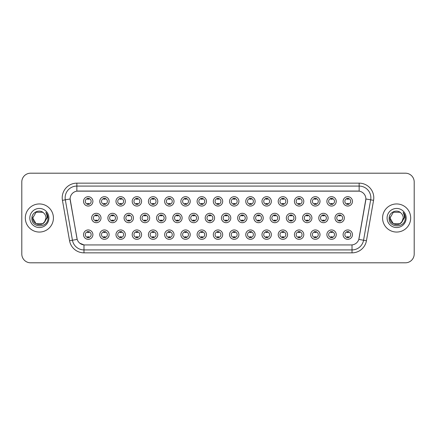 <?xml version="1.0" encoding="UTF-8"?>
<svg xmlns="http://www.w3.org/2000/svg" width="436" height="436" viewBox="0 0 436 436"><rect width="100%" height="100%" fill="white"/><g stroke="black" fill="none" stroke-linecap="round" stroke-linejoin="round"><path stroke-width="0.65" d="M109.125 234.633A4.687 4.687 0 0 1 104.438 239.32A4.687 4.687 0 0 1 99.751 234.633A4.687 4.687 0 0 1 104.438 229.946A4.687 4.687 0 0 1 109.125 234.633M101.512 234.633A2.927 2.927 0 0 0 104.438 237.56A2.927 2.927 0 0 0 107.365 234.633A2.927 2.927 0 0 0 104.438 231.707A2.927 2.927 0 0 0 101.512 234.633M125.345 234.633A4.687 4.687 0 0 1 120.663 239.32A4.687 4.687 0 0 1 115.976 234.633A4.687 4.687 0 0 1 120.663 229.946A4.687 4.687 0 0 1 125.345 234.633M117.731 234.633A2.927 2.927 0 0 0 120.663 237.56A2.927 2.927 0 0 0 123.59 234.633A2.927 2.927 0 0 0 120.663 231.707A2.927 2.927 0 0 0 117.731 234.633M141.569 234.633A4.687 4.687 0 0 1 136.882 239.32A4.687 4.687 0 0 1 132.201 234.633A4.687 4.687 0 0 1 136.882 229.946A4.687 4.687 0 0 1 141.569 234.633M133.956 234.633A2.927 2.927 0 0 0 136.882 237.56A2.927 2.927 0 0 0 139.814 234.633A2.927 2.927 0 0 0 136.882 231.707A2.927 2.927 0 0 0 133.956 234.633M157.794 234.633A4.687 4.687 0 0 1 153.107 239.32A4.687 4.687 0 0 1 148.42 234.633A4.687 4.687 0 0 1 153.107 229.946A4.687 4.687 0 0 1 157.794 234.633M150.18 234.633A2.927 2.927 0 0 0 153.107 237.56A2.927 2.927 0 0 0 156.034 234.633A2.927 2.927 0 0 0 153.107 231.707A2.927 2.927 0 0 0 150.18 234.633M174.019 234.633A4.687 4.687 0 0 1 169.332 239.32A4.687 4.687 0 0 1 164.645 234.633A4.687 4.687 0 0 1 169.332 229.946A4.687 4.687 0 0 1 174.019 234.633M166.405 234.633A2.927 2.927 0 0 0 169.332 237.56A2.927 2.927 0 0 0 172.258 234.633A2.927 2.927 0 0 0 169.332 231.707A2.927 2.927 0 0 0 166.405 234.633M190.238 234.633A4.687 4.687 0 0 1 185.556 239.32A4.687 4.687 0 0 1 180.869 234.633A4.687 4.687 0 0 1 185.556 229.946A4.687 4.687 0 0 1 190.238 234.633M182.624 234.633A2.927 2.927 0 0 0 185.556 237.56A2.927 2.927 0 0 0 188.483 234.633A2.927 2.927 0 0 0 185.556 231.707A2.927 2.927 0 0 0 182.624 234.633M206.462 234.633A4.687 4.687 0 0 1 201.775 239.32A4.687 4.687 0 0 1 197.094 234.633A4.687 4.687 0 0 1 201.775 229.946A4.687 4.687 0 0 1 206.462 234.633M198.849 234.633A2.927 2.927 0 0 0 201.775 237.56A2.927 2.927 0 0 0 204.707 234.633A2.927 2.927 0 0 0 201.775 231.707A2.927 2.927 0 0 0 198.849 234.633M222.687 234.633A4.687 4.687 0 0 1 218 239.32A4.687 4.687 0 0 1 213.313 234.633A4.687 4.687 0 0 1 218 229.946A4.687 4.687 0 0 1 222.687 234.633M215.073 234.633A2.927 2.927 0 0 0 218 237.56A2.927 2.927 0 0 0 220.927 234.633A2.927 2.927 0 0 0 218 231.707A2.927 2.927 0 0 0 215.073 234.633M238.906 234.633A4.687 4.687 0 0 1 234.225 239.32A4.687 4.687 0 0 1 229.538 234.633A4.687 4.687 0 0 1 234.225 229.946A4.687 4.687 0 0 1 238.906 234.633M231.293 234.633A2.927 2.927 0 0 0 234.225 237.56A2.927 2.927 0 0 0 237.151 234.633A2.927 2.927 0 0 0 234.225 231.707A2.927 2.927 0 0 0 231.293 234.633M255.131 234.633A4.687 4.687 0 0 1 250.444 239.32A4.687 4.687 0 0 1 245.762 234.633A4.687 4.687 0 0 1 250.444 229.946A4.687 4.687 0 0 1 255.131 234.633M247.517 234.633A2.927 2.927 0 0 0 250.444 237.56A2.927 2.927 0 0 0 253.376 234.633A2.927 2.927 0 0 0 250.444 231.707A2.927 2.927 0 0 0 247.517 234.633M271.356 234.633A4.687 4.687 0 0 1 266.669 239.32A4.687 4.687 0 0 1 261.982 234.633A4.687 4.687 0 0 1 266.669 229.946A4.687 4.687 0 0 1 271.356 234.633M263.742 234.633A2.927 2.927 0 0 0 266.669 237.56A2.927 2.927 0 0 0 269.595 234.633A2.927 2.927 0 0 0 266.669 231.707A2.927 2.927 0 0 0 263.742 234.633M287.58 234.633A4.687 4.687 0 0 1 282.893 239.32A4.687 4.687 0 0 1 278.206 234.633A4.687 4.687 0 0 1 282.893 229.946A4.687 4.687 0 0 1 287.58 234.633M279.967 234.633A2.927 2.927 0 0 0 282.893 237.56A2.927 2.927 0 0 0 285.82 234.633A2.927 2.927 0 0 0 282.893 231.707A2.927 2.927 0 0 0 279.967 234.633M303.799 234.633A4.687 4.687 0 0 1 299.118 239.32A4.687 4.687 0 0 1 294.431 234.633A4.687 4.687 0 0 1 299.118 229.946A4.687 4.687 0 0 1 303.799 234.633M296.186 234.633A2.927 2.927 0 0 0 299.118 237.56A2.927 2.927 0 0 0 302.044 234.633A2.927 2.927 0 0 0 299.118 231.707A2.927 2.927 0 0 0 296.186 234.633M320.024 234.633A4.687 4.687 0 0 1 315.337 239.32A4.687 4.687 0 0 1 310.655 234.633A4.687 4.687 0 0 1 315.337 229.946A4.687 4.687 0 0 1 320.024 234.633M312.41 234.633A2.927 2.927 0 0 0 315.337 237.56A2.927 2.927 0 0 0 318.269 234.633A2.927 2.927 0 0 0 315.337 231.707A2.927 2.927 0 0 0 312.41 234.633M336.249 234.633A4.687 4.687 0 0 1 331.562 239.32A4.687 4.687 0 0 1 326.875 234.633A4.687 4.687 0 0 1 331.562 229.946A4.687 4.687 0 0 1 336.249 234.633M328.635 234.633A2.927 2.927 0 0 0 331.562 237.56A2.927 2.927 0 0 0 334.488 234.633A2.927 2.927 0 0 0 331.562 231.707A2.927 2.927 0 0 0 328.635 234.633M352.468 234.633A4.687 4.687 0 0 1 347.786 239.32A4.687 4.687 0 0 1 343.099 234.633A4.687 4.687 0 0 1 347.786 229.946A4.687 4.687 0 0 1 352.468 234.633M344.854 234.633A2.927 2.927 0 0 0 347.786 237.56A2.927 2.927 0 0 0 350.713 234.633A2.927 2.927 0 0 0 347.786 231.707A2.927 2.927 0 0 0 344.854 234.633M92.901 234.633A4.687 4.687 0 0 1 88.214 239.32A4.687 4.687 0 0 1 83.532 234.633A4.687 4.687 0 0 1 88.214 229.946A4.687 4.687 0 0 1 92.901 234.633M85.287 234.633A2.927 2.927 0 0 0 88.214 237.56A2.927 2.927 0 0 0 91.146 234.633A2.927 2.927 0 0 0 88.214 231.707A2.927 2.927 0 0 0 85.287 234.633M117.235 218A4.687 4.687 0 0 1 112.548 222.687A4.687 4.687 0 0 1 107.866 218A4.687 4.687 0 0 1 112.548 213.313A4.687 4.687 0 0 1 117.235 218M109.621 218A2.927 2.927 0 0 0 112.548 220.927A2.927 2.927 0 0 0 115.48 218A2.927 2.927 0 0 0 112.548 215.073A2.927 2.927 0 0 0 109.621 218M133.46 218A4.687 4.687 0 0 1 128.773 222.687A4.687 4.687 0 0 1 124.086 218A4.687 4.687 0 0 1 128.773 213.313A4.687 4.687 0 0 1 133.46 218M125.846 218A2.927 2.927 0 0 0 128.773 220.927A2.927 2.927 0 0 0 131.699 218A2.927 2.927 0 0 0 128.773 215.073A2.927 2.927 0 0 0 125.846 218M149.679 218A4.687 4.687 0 0 1 144.997 222.687A4.687 4.687 0 0 1 140.31 218A4.687 4.687 0 0 1 144.997 213.313A4.687 4.687 0 0 1 149.679 218M142.065 218A2.927 2.927 0 0 0 144.997 220.927A2.927 2.927 0 0 0 147.924 218A2.927 2.927 0 0 0 144.997 215.073A2.927 2.927 0 0 0 142.065 218M165.903 218A4.687 4.687 0 0 1 161.216 222.687A4.687 4.687 0 0 1 156.535 218A4.687 4.687 0 0 1 161.216 213.313A4.687 4.687 0 0 1 165.903 218M158.29 218A2.927 2.927 0 0 0 161.216 220.927A2.927 2.927 0 0 0 164.149 218A2.927 2.927 0 0 0 161.216 215.073A2.927 2.927 0 0 0 158.29 218M182.128 218A4.687 4.687 0 0 1 177.441 222.687A4.687 4.687 0 0 1 172.76 218A4.687 4.687 0 0 1 177.441 213.313A4.687 4.687 0 0 1 182.128 218M174.514 218A2.927 2.927 0 0 0 177.441 220.927A2.927 2.927 0 0 0 180.373 218A2.927 2.927 0 0 0 177.441 215.073A2.927 2.927 0 0 0 174.514 218M198.353 218A4.687 4.687 0 0 1 193.666 222.687A4.687 4.687 0 0 1 188.979 218A4.687 4.687 0 0 1 193.666 213.313A4.687 4.687 0 0 1 198.353 218M190.739 218A2.927 2.927 0 0 0 193.666 220.927A2.927 2.927 0 0 0 196.592 218A2.927 2.927 0 0 0 193.666 215.073A2.927 2.927 0 0 0 190.739 218M214.572 218A4.687 4.687 0 0 1 209.89 222.687A4.687 4.687 0 0 1 205.203 218A4.687 4.687 0 0 1 209.89 213.313A4.687 4.687 0 0 1 214.572 218M206.958 218A2.927 2.927 0 0 0 209.89 220.927A2.927 2.927 0 0 0 212.817 218A2.927 2.927 0 0 0 209.89 215.073A2.927 2.927 0 0 0 206.958 218M230.797 218A4.687 4.687 0 0 1 226.11 222.687A4.687 4.687 0 0 1 221.428 218A4.687 4.687 0 0 1 226.11 213.313A4.687 4.687 0 0 1 230.797 218M223.183 218A2.927 2.927 0 0 0 226.11 220.927A2.927 2.927 0 0 0 229.042 218A2.927 2.927 0 0 0 226.11 215.073A2.927 2.927 0 0 0 223.183 218M247.021 218A4.687 4.687 0 0 1 242.334 222.687A4.687 4.687 0 0 1 237.647 218A4.687 4.687 0 0 1 242.334 213.313A4.687 4.687 0 0 1 247.021 218M239.408 218A2.927 2.927 0 0 0 242.334 220.927A2.927 2.927 0 0 0 245.261 218A2.927 2.927 0 0 0 242.334 215.073A2.927 2.927 0 0 0 239.408 218M263.24 218A4.687 4.687 0 0 1 258.559 222.687A4.687 4.687 0 0 1 253.872 218A4.687 4.687 0 0 1 258.559 213.313A4.687 4.687 0 0 1 263.24 218M255.627 218A2.927 2.927 0 0 0 258.559 220.927A2.927 2.927 0 0 0 261.486 218A2.927 2.927 0 0 0 258.559 215.073A2.927 2.927 0 0 0 255.627 218M279.465 218A4.687 4.687 0 0 1 274.784 222.687A4.687 4.687 0 0 1 270.097 218A4.687 4.687 0 0 1 274.784 213.313A4.687 4.687 0 0 1 279.465 218M271.851 218A2.927 2.927 0 0 0 274.784 220.927A2.927 2.927 0 0 0 277.71 218A2.927 2.927 0 0 0 274.784 215.073A2.927 2.927 0 0 0 271.851 218M295.69 218A4.687 4.687 0 0 1 291.003 222.687A4.687 4.687 0 0 1 286.321 218A4.687 4.687 0 0 1 291.003 213.313A4.687 4.687 0 0 1 295.69 218M288.076 218A2.927 2.927 0 0 0 291.003 220.927A2.927 2.927 0 0 0 293.935 218A2.927 2.927 0 0 0 291.003 215.073A2.927 2.927 0 0 0 288.076 218M311.914 218A4.687 4.687 0 0 1 307.227 222.687A4.687 4.687 0 0 1 302.54 218A4.687 4.687 0 0 1 307.227 213.313A4.687 4.687 0 0 1 311.914 218M304.301 218A2.927 2.927 0 0 0 307.227 220.927A2.927 2.927 0 0 0 310.154 218A2.927 2.927 0 0 0 307.227 215.073A2.927 2.927 0 0 0 304.301 218M328.134 218A4.687 4.687 0 0 1 323.452 222.687A4.687 4.687 0 0 1 318.765 218A4.687 4.687 0 0 1 323.452 213.313A4.687 4.687 0 0 1 328.134 218M320.52 218A2.927 2.927 0 0 0 323.452 220.927A2.927 2.927 0 0 0 326.379 218A2.927 2.927 0 0 0 323.452 215.073A2.927 2.927 0 0 0 320.52 218M344.358 218A4.687 4.687 0 0 1 339.671 222.687A4.687 4.687 0 0 1 334.99 218A4.687 4.687 0 0 1 339.671 213.313A4.687 4.687 0 0 1 344.358 218M336.745 218A2.927 2.927 0 0 0 339.671 220.927A2.927 2.927 0 0 0 342.603 218A2.927 2.927 0 0 0 339.671 215.073A2.927 2.927 0 0 0 336.745 218M101.01 218A4.687 4.687 0 0 1 96.329 222.687A4.687 4.687 0 0 1 91.642 218A4.687 4.687 0 0 1 96.329 213.313A4.687 4.687 0 0 1 101.01 218M93.397 218A2.927 2.927 0 0 0 96.329 220.927A2.927 2.927 0 0 0 99.255 218A2.927 2.927 0 0 0 96.329 215.073A2.927 2.927 0 0 0 93.397 218M109.125 201.367A4.687 4.687 0 0 1 104.438 206.054A4.687 4.687 0 0 1 99.751 201.367A4.687 4.687 0 0 1 104.438 196.68A4.687 4.687 0 0 1 109.125 201.367M101.512 201.367A2.927 2.927 0 0 0 104.438 204.293A2.927 2.927 0 0 0 107.365 201.367A2.927 2.927 0 0 0 104.438 198.44A2.927 2.927 0 0 0 101.512 201.367M125.345 201.367A4.687 4.687 0 0 1 120.663 206.054A4.687 4.687 0 0 1 115.976 201.367A4.687 4.687 0 0 1 120.663 196.68A4.687 4.687 0 0 1 125.345 201.367M117.731 201.367A2.927 2.927 0 0 0 120.663 204.293A2.927 2.927 0 0 0 123.59 201.367A2.927 2.927 0 0 0 120.663 198.44A2.927 2.927 0 0 0 117.731 201.367M141.569 201.367A4.687 4.687 0 0 1 136.882 206.054A4.687 4.687 0 0 1 132.201 201.367A4.687 4.687 0 0 1 136.882 196.68A4.687 4.687 0 0 1 141.569 201.367M133.956 201.367A2.927 2.927 0 0 0 136.882 204.293A2.927 2.927 0 0 0 139.814 201.367A2.927 2.927 0 0 0 136.882 198.44A2.927 2.927 0 0 0 133.956 201.367M157.794 201.367A4.687 4.687 0 0 1 153.107 206.054A4.687 4.687 0 0 1 148.42 201.367A4.687 4.687 0 0 1 153.107 196.68A4.687 4.687 0 0 1 157.794 201.367M150.18 201.367A2.927 2.927 0 0 0 153.107 204.293A2.927 2.927 0 0 0 156.034 201.367A2.927 2.927 0 0 0 153.107 198.44A2.927 2.927 0 0 0 150.18 201.367M174.019 201.367A4.687 4.687 0 0 1 169.332 206.054A4.687 4.687 0 0 1 164.645 201.367A4.687 4.687 0 0 1 169.332 196.68A4.687 4.687 0 0 1 174.019 201.367M166.405 201.367A2.927 2.927 0 0 0 169.332 204.293A2.927 2.927 0 0 0 172.258 201.367A2.927 2.927 0 0 0 169.332 198.44A2.927 2.927 0 0 0 166.405 201.367M190.238 201.367A4.687 4.687 0 0 1 185.556 206.054A4.687 4.687 0 0 1 180.869 201.367A4.687 4.687 0 0 1 185.556 196.68A4.687 4.687 0 0 1 190.238 201.367M182.624 201.367A2.927 2.927 0 0 0 185.556 204.293A2.927 2.927 0 0 0 188.483 201.367A2.927 2.927 0 0 0 185.556 198.44A2.927 2.927 0 0 0 182.624 201.367M206.462 201.367A4.687 4.687 0 0 1 201.775 206.054A4.687 4.687 0 0 1 197.094 201.367A4.687 4.687 0 0 1 201.775 196.68A4.687 4.687 0 0 1 206.462 201.367M198.849 201.367A2.927 2.927 0 0 0 201.775 204.293A2.927 2.927 0 0 0 204.707 201.367A2.927 2.927 0 0 0 201.775 198.44A2.927 2.927 0 0 0 198.849 201.367M222.687 201.367A4.687 4.687 0 0 1 218 206.054A4.687 4.687 0 0 1 213.313 201.367A4.687 4.687 0 0 1 218 196.68A4.687 4.687 0 0 1 222.687 201.367M215.073 201.367A2.927 2.927 0 0 0 218 204.293A2.927 2.927 0 0 0 220.927 201.367A2.927 2.927 0 0 0 218 198.44A2.927 2.927 0 0 0 215.073 201.367M238.906 201.367A4.687 4.687 0 0 1 234.225 206.054A4.687 4.687 0 0 1 229.538 201.367A4.687 4.687 0 0 1 234.225 196.68A4.687 4.687 0 0 1 238.906 201.367M231.293 201.367A2.927 2.927 0 0 0 234.225 204.293A2.927 2.927 0 0 0 237.151 201.367A2.927 2.927 0 0 0 234.225 198.44A2.927 2.927 0 0 0 231.293 201.367M255.131 201.367A4.687 4.687 0 0 1 250.444 206.054A4.687 4.687 0 0 1 245.762 201.367A4.687 4.687 0 0 1 250.444 196.68A4.687 4.687 0 0 1 255.131 201.367M247.517 201.367A2.927 2.927 0 0 0 250.444 204.293A2.927 2.927 0 0 0 253.376 201.367A2.927 2.927 0 0 0 250.444 198.44A2.927 2.927 0 0 0 247.517 201.367M271.356 201.367A4.687 4.687 0 0 1 266.669 206.054A4.687 4.687 0 0 1 261.982 201.367A4.687 4.687 0 0 1 266.669 196.68A4.687 4.687 0 0 1 271.356 201.367M263.742 201.367A2.927 2.927 0 0 0 266.669 204.293A2.927 2.927 0 0 0 269.595 201.367A2.927 2.927 0 0 0 266.669 198.44A2.927 2.927 0 0 0 263.742 201.367M287.58 201.367A4.687 4.687 0 0 1 282.893 206.054A4.687 4.687 0 0 1 278.206 201.367A4.687 4.687 0 0 1 282.893 196.68A4.687 4.687 0 0 1 287.58 201.367M279.967 201.367A2.927 2.927 0 0 0 282.893 204.293A2.927 2.927 0 0 0 285.82 201.367A2.927 2.927 0 0 0 282.893 198.44A2.927 2.927 0 0 0 279.967 201.367M303.799 201.367A4.687 4.687 0 0 1 299.118 206.054A4.687 4.687 0 0 1 294.431 201.367A4.687 4.687 0 0 1 299.118 196.68A4.687 4.687 0 0 1 303.799 201.367M296.186 201.367A2.927 2.927 0 0 0 299.118 204.293A2.927 2.927 0 0 0 302.044 201.367A2.927 2.927 0 0 0 299.118 198.44A2.927 2.927 0 0 0 296.186 201.367M320.024 201.367A4.687 4.687 0 0 1 315.337 206.054A4.687 4.687 0 0 1 310.655 201.367A4.687 4.687 0 0 1 315.337 196.68A4.687 4.687 0 0 1 320.024 201.367M312.41 201.367A2.927 2.927 0 0 0 315.337 204.293A2.927 2.927 0 0 0 318.269 201.367A2.927 2.927 0 0 0 315.337 198.44A2.927 2.927 0 0 0 312.41 201.367M336.249 201.367A4.687 4.687 0 0 1 331.562 206.054A4.687 4.687 0 0 1 326.875 201.367A4.687 4.687 0 0 1 331.562 196.68A4.687 4.687 0 0 1 336.249 201.367M328.635 201.367A2.927 2.927 0 0 0 331.562 204.293A2.927 2.927 0 0 0 334.488 201.367A2.927 2.927 0 0 0 331.562 198.44A2.927 2.927 0 0 0 328.635 201.367M352.468 201.367A4.687 4.687 0 0 1 347.786 206.054A4.687 4.687 0 0 1 343.099 201.367A4.687 4.687 0 0 1 347.786 196.68A4.687 4.687 0 0 1 352.468 201.367M344.854 201.367A2.927 2.927 0 0 0 347.786 204.293A2.927 2.927 0 0 0 350.713 201.367A2.927 2.927 0 0 0 347.786 198.44A2.927 2.927 0 0 0 344.854 201.367M92.901 201.367A4.687 4.687 0 0 1 88.214 206.054A4.687 4.687 0 0 1 83.532 201.367A4.687 4.687 0 0 1 88.214 196.68A4.687 4.687 0 0 1 92.901 201.367M85.287 201.367A2.927 2.927 0 0 0 88.214 204.293A2.927 2.927 0 0 0 91.146 201.367A2.927 2.927 0 0 0 88.214 198.44A2.927 2.927 0 0 0 85.287 201.367M69.558 240.748L62.435 200.337A14.644 14.644 0 0 1 76.85 183.153L359.15 183.153A14.644 14.644 0 0 1 373.565 200.337L366.442 240.748A14.644 14.644 0 0 1 352.021 252.847L83.979 252.847A14.644 14.644 0 0 1 69.558 240.748L77.194 239.402L70.24 200.337A7.908 7.908 0 0 1 78.022 191.061L357.978 191.061A7.908 7.908 0 0 1 365.76 200.337L359.051 238.405A7.908 7.908 0 0 1 351.263 244.939L84.737 244.939A7.908 7.908 0 0 1 76.949 238.405L70.12 198.98L65.318 199.83A11.712 11.712 0 0 1 76.85 186.079L359.15 186.079A11.712 11.712 0 0 1 370.682 199.83L363.559 240.241A11.712 11.712 0 0 1 352.021 249.921L83.979 249.921A11.712 11.712 0 0 1 72.441 240.241L65.318 199.83A11.712 11.712 0 0 1 65.138 197.797M25.315 218A14.056 14.056 0 0 0 39.371 232.056A14.056 14.056 0 0 0 53.426 218A14.056 14.056 0 0 0 39.371 203.944A14.056 14.056 0 0 0 25.315 218A14.056 14.056 0 0 0 39.371 232.056A14.056 14.056 0 0 0 53.426 218A14.056 14.056 0 0 0 39.371 203.944A14.056 14.056 0 0 0 25.315 218M382.574 218A14.056 14.056 0 0 0 396.629 232.056A14.056 14.056 0 0 0 410.685 218A14.056 14.056 0 0 0 396.629 203.944A14.056 14.056 0 0 0 382.574 218A14.056 14.056 0 0 0 396.629 232.056A14.056 14.056 0 0 0 410.685 218A14.056 14.056 0 0 0 396.629 203.944A14.056 14.056 0 0 0 382.574 218M76.85 183.153L76.85 191.148L359.15 191.148L359.15 183.153M70.12 198.963L70.207 197.797M351.263 244.939L84.737 244.939M83.979 252.847L83.979 244.907L79.761 243.179M373.565 200.337L365.88 198.98L358.806 239.402L366.442 240.748M414.2 181.981A8.785 8.785 0 0 0 405.415 173.196L30.585 173.196A8.785 8.785 0 0 0 21.8 181.981L21.8 254.019A8.785 8.785 0 0 0 30.585 262.804L405.415 262.804A8.785 8.785 0 0 0 414.2 254.019L414.2 181.981L414.2 254.019M21.8 181.981L21.8 254.019M405.415 173.196L30.585 173.196M30.585 262.804L405.415 262.804M88.949 198.227L88.949 199.241A2.245 2.245 0 0 0 87.483 199.241L87.483 198.227M87.483 204.506L87.483 203.492A2.245 2.245 0 0 0 88.949 203.492L88.949 204.506M95.593 221.139L95.593 220.126A2.245 2.245 0 0 0 97.059 220.126L97.059 221.139M97.059 214.861L97.059 215.875A2.245 2.245 0 0 0 95.593 215.875L95.593 214.861M87.483 237.773L87.483 236.759A2.245 2.245 0 0 0 88.949 236.759L88.949 237.773M88.949 231.494L88.949 232.508A2.245 2.245 0 0 0 87.483 232.508L87.483 231.494M105.169 198.227L105.169 199.241A2.245 2.245 0 0 0 103.708 199.241L103.708 198.227M103.708 204.506L103.708 203.492A2.245 2.245 0 0 0 105.169 203.492L105.169 204.506M121.393 198.227L121.393 199.241A2.245 2.245 0 0 0 119.927 199.241L119.927 198.227M119.927 204.506L119.927 203.492A2.245 2.245 0 0 0 121.393 203.492L121.393 204.506M137.618 198.227L137.618 199.241A2.245 2.245 0 0 0 136.152 199.241L136.152 198.227M136.152 204.506L136.152 203.492A2.245 2.245 0 0 0 137.618 203.492L137.618 204.506M153.837 198.227L153.837 199.241A2.245 2.245 0 0 0 152.377 199.241L152.377 198.227M152.377 204.506L152.377 203.492A2.245 2.245 0 0 0 153.837 203.492L153.837 204.506M111.818 221.139L111.818 220.126A2.245 2.245 0 0 0 113.284 220.126L113.284 221.139M113.284 214.861L113.284 215.875A2.245 2.245 0 0 0 111.818 215.875L111.818 214.861M128.042 221.139L128.042 220.126A2.245 2.245 0 0 0 129.503 220.126L129.503 221.139M129.503 214.861L129.503 215.875A2.245 2.245 0 0 0 128.042 215.875L128.042 214.861M144.262 221.139L144.262 220.126A2.245 2.245 0 0 0 145.728 220.126L145.728 221.139M145.728 214.861L145.728 215.875A2.245 2.245 0 0 0 144.262 215.875L144.262 214.861M42.679 223.733A6.622 6.622 0 0 0 45.993 218C45.954 216 45.191 214.338 43.709 212.997C39.638 208.74 31.823 212.25 31.899 218C31.152 228.219 47.72 228.486 47.987 218.496L48.004 218C47.976 215.831 47.257 213.923 45.834 212.278C46.914 214.054 47.295 215.962 46.979 218L44.488 222.197L45.993 218M45.251 221.041L42.679 223.733L36.063 223.733L32.749 218L36.063 223.733L42.679 223.733L44.309 222.409L42.679 223.733L36.063 223.733L32.749 218L36.063 223.733L42.679 223.733L44.412 222.295L42.679 223.733L36.063 223.733L32.749 218L36.063 223.733L42.679 223.733L45.251 221.041L42.679 223.733L36.063 223.733L32.749 218L36.063 223.733L42.679 223.733L45.251 221.041L42.679 223.733L36.063 223.733L32.749 218L36.063 212.267L42.679 212.267L43.709 212.997L42.679 212.267L36.063 212.267L32.749 218L36.063 212.267M32.825 217.019L32.749 218C32.411 223.87 40.712 226.96 44.309 222.409L44.488 222.197M29.822 218A9.548 9.548 0 0 0 39.371 227.548A9.548 9.548 0 0 0 48.919 218A9.548 9.548 0 0 0 39.371 208.452A9.548 9.548 0 0 0 29.822 218M32.749 218L36.063 212.267L42.679 212.267L43.709 212.997M45.9 212.354L47.998 218.251M399.937 223.733A6.622 6.622 0 0 0 403.251 218C403.213 216 402.45 214.338 400.967 212.997C396.896 208.74 389.086 212.25 389.157 218C388.411 228.219 404.979 228.486 405.251 218.496L405.262 218C405.24 215.831 404.515 213.923 403.093 212.278C404.177 214.054 404.553 215.962 404.237 218L401.752 222.197L403.251 218M400.063 223.663L401.567 222.409L399.937 223.733L393.321 223.733L390.007 218L393.321 223.733L399.937 223.733L401.67 222.295L399.937 223.733L393.321 223.733L390.007 218L393.321 223.733L399.937 223.733L402.51 221.041L399.937 223.733L393.321 223.733L390.007 218L393.321 212.267L399.937 212.267L400.967 212.997L399.937 212.267L393.321 212.267L390.007 218L390.084 217.019M401.67 222.295L399.937 223.733L393.321 223.733L390.007 218L393.321 223.733L399.937 223.733L402.51 221.041L399.937 223.733L393.321 223.733L390.007 218C389.67 223.87 397.975 226.96 401.567 222.409L401.752 222.197M387.081 218A9.548 9.548 0 0 0 396.629 227.548A9.548 9.548 0 0 0 406.178 218A9.548 9.548 0 0 0 396.629 208.452A9.548 9.548 0 0 0 387.081 218M403.158 212.354L405.257 218.251M170.062 198.227L170.062 199.241A2.245 2.245 0 0 0 168.601 199.241L168.601 198.227M168.601 204.506L168.601 203.492A2.245 2.245 0 0 0 170.062 203.492L170.062 204.506M186.286 198.227L186.286 199.241A2.245 2.245 0 0 0 184.82 199.241L184.82 198.227M184.82 204.506L184.82 203.492A2.245 2.245 0 0 0 186.286 203.492L186.286 204.506M202.511 198.227L202.511 199.241A2.245 2.245 0 0 0 201.045 199.241L201.045 198.227M201.045 204.506L201.045 203.492A2.245 2.245 0 0 0 202.511 203.492L202.511 204.506M160.486 221.139L160.486 220.126A2.245 2.245 0 0 0 161.952 220.126L161.952 221.139M161.952 214.861L161.952 215.875A2.245 2.245 0 0 0 160.486 215.875L160.486 214.861M176.711 221.139L176.711 220.126A2.245 2.245 0 0 0 178.177 220.126L178.177 221.139M178.177 214.861L178.177 215.875A2.245 2.245 0 0 0 176.711 215.875L176.711 214.861M192.935 221.139L192.935 220.126A2.245 2.245 0 0 0 194.396 220.126L194.396 221.139M194.396 214.861L194.396 215.875A2.245 2.245 0 0 0 192.935 215.875L192.935 214.861M218.73 198.227L218.73 199.241A2.245 2.245 0 0 0 217.27 199.241L217.27 198.227M217.27 204.506L217.27 203.492A2.245 2.245 0 0 0 218.73 203.492L218.73 204.506M234.955 198.227L234.955 199.241A2.245 2.245 0 0 0 233.489 199.241L233.489 198.227M233.489 204.506L233.489 203.492A2.245 2.245 0 0 0 234.955 203.492L234.955 204.506M251.18 198.227L251.18 199.241A2.245 2.245 0 0 0 249.714 199.241L249.714 198.227M249.714 204.506L249.714 203.492A2.245 2.245 0 0 0 251.18 203.492L251.18 204.506M267.399 198.227L267.399 199.241A2.245 2.245 0 0 0 265.938 199.241L265.938 198.227M265.938 204.506L265.938 203.492A2.245 2.245 0 0 0 267.399 203.492L267.399 204.506M283.623 198.227L283.623 199.241A2.245 2.245 0 0 0 282.163 199.241L282.163 198.227M282.163 204.506L282.163 203.492A2.245 2.245 0 0 0 283.623 203.492L283.623 204.506M209.155 221.139L209.155 220.126A2.245 2.245 0 0 0 210.621 220.126L210.621 221.139M210.621 214.861L210.621 215.875A2.245 2.245 0 0 0 209.155 215.875L209.155 214.861M225.379 221.139L225.379 220.126A2.245 2.245 0 0 0 226.845 220.126L226.845 221.139M226.845 214.861L226.845 215.875A2.245 2.245 0 0 0 225.379 215.875L225.379 214.861M241.604 221.139L241.604 220.126A2.245 2.245 0 0 0 243.065 220.126L243.065 221.139M243.065 214.861L243.065 215.875A2.245 2.245 0 0 0 241.604 215.875L241.604 214.861M257.823 221.139L257.823 220.126A2.245 2.245 0 0 0 259.289 220.126L259.289 221.139M259.289 214.861L259.289 215.875A2.245 2.245 0 0 0 257.823 215.875L257.823 214.861M274.048 221.139L274.048 220.126A2.245 2.245 0 0 0 275.514 220.126L275.514 221.139M275.514 214.861L275.514 215.875A2.245 2.245 0 0 0 274.048 215.875L274.048 214.861M299.848 198.227L299.848 199.241A2.245 2.245 0 0 0 298.382 199.241L298.382 198.227M298.382 204.506L298.382 203.492A2.245 2.245 0 0 0 299.848 203.492L299.848 204.506M316.073 198.227L316.073 199.241A2.245 2.245 0 0 0 314.607 199.241L314.607 198.227M314.607 204.506L314.607 203.492A2.245 2.245 0 0 0 316.073 203.492L316.073 204.506M332.292 198.227L332.292 199.241A2.245 2.245 0 0 0 330.831 199.241L330.831 198.227M330.831 204.506L330.831 203.492A2.245 2.245 0 0 0 332.292 203.492L332.292 204.506M348.517 198.227L348.517 199.241A2.245 2.245 0 0 0 347.051 199.241L347.051 198.227M347.051 204.506L347.051 203.492A2.245 2.245 0 0 0 348.517 203.492L348.517 204.506M290.272 221.139L290.272 220.126A2.245 2.245 0 0 0 291.738 220.126L291.738 221.139M291.738 214.861L291.738 215.875A2.245 2.245 0 0 0 290.272 215.875L290.272 214.861M306.497 221.139L306.497 220.126A2.245 2.245 0 0 0 307.958 220.126L307.958 221.139M307.958 214.861L307.958 215.875A2.245 2.245 0 0 0 306.497 215.875L306.497 214.861M322.716 221.139L322.716 220.126A2.245 2.245 0 0 0 324.182 220.126L324.182 221.139M324.182 214.861L324.182 215.875A2.245 2.245 0 0 0 322.716 215.875L322.716 214.861M338.941 221.139L338.941 220.126A2.245 2.245 0 0 0 340.407 220.126L340.407 221.139M340.407 214.861L340.407 215.875A2.245 2.245 0 0 0 338.941 215.875L338.941 214.861M103.708 237.773L103.708 236.759A2.245 2.245 0 0 0 105.169 236.759L105.169 237.773M105.169 231.494L105.169 232.508A2.245 2.245 0 0 0 103.708 232.508L103.708 231.494M119.927 237.773L119.927 236.759A2.245 2.245 0 0 0 121.393 236.759L121.393 237.773M121.393 231.494L121.393 232.508A2.245 2.245 0 0 0 119.927 232.508L119.927 231.494M136.152 237.773L136.152 236.759A2.245 2.245 0 0 0 137.618 236.759L137.618 237.773M137.618 231.494L137.618 232.508A2.245 2.245 0 0 0 136.152 232.508L136.152 231.494M152.377 237.773L152.377 236.759A2.245 2.245 0 0 0 153.837 236.759L153.837 237.773M153.837 231.494L153.837 232.508A2.245 2.245 0 0 0 152.377 232.508L152.377 231.494M168.601 237.773L168.601 236.759A2.245 2.245 0 0 0 170.062 236.759L170.062 237.773M170.062 231.494L170.062 232.508A2.245 2.245 0 0 0 168.601 232.508L168.601 231.494M184.82 237.773L184.82 236.759A2.245 2.245 0 0 0 186.286 236.759L186.286 237.773M186.286 231.494L186.286 232.508A2.245 2.245 0 0 0 184.82 232.508L184.82 231.494M201.045 237.773L201.045 236.759A2.245 2.245 0 0 0 202.511 236.759L202.511 237.773M202.511 231.494L202.511 232.508A2.245 2.245 0 0 0 201.045 232.508L201.045 231.494M217.27 237.773L217.27 236.759A2.245 2.245 0 0 0 218.73 236.759L218.73 237.773M218.73 231.494L218.73 232.508A2.245 2.245 0 0 0 217.27 232.508L217.27 231.494M233.489 237.773L233.489 236.759A2.245 2.245 0 0 0 234.955 236.759L234.955 237.773M234.955 231.494L234.955 232.508A2.245 2.245 0 0 0 233.489 232.508L233.489 231.494M249.714 237.773L249.714 236.759A2.245 2.245 0 0 0 251.18 236.759L251.18 237.773M251.18 231.494L251.18 232.508A2.245 2.245 0 0 0 249.714 232.508L249.714 231.494M265.938 237.773L265.938 236.759A2.245 2.245 0 0 0 267.399 236.759L267.399 237.773M267.399 231.494L267.399 232.508A2.245 2.245 0 0 0 265.938 232.508L265.938 231.494M282.163 237.773L282.163 236.759A2.245 2.245 0 0 0 283.623 236.759L283.623 237.773M283.623 231.494L283.623 232.508A2.245 2.245 0 0 0 282.163 232.508L282.163 231.494M298.382 237.773L298.382 236.759A2.245 2.245 0 0 0 299.848 236.759L299.848 237.773M299.848 231.494L299.848 232.508A2.245 2.245 0 0 0 298.382 232.508L298.382 231.494M314.607 237.773L314.607 236.759A2.245 2.245 0 0 0 316.073 236.759L316.073 237.773M316.073 231.494L316.073 232.508A2.245 2.245 0 0 0 314.607 232.508L314.607 231.494M330.831 237.773L330.831 236.759A2.245 2.245 0 0 0 332.292 236.759L332.292 237.773M332.292 231.494L332.292 232.508A2.245 2.245 0 0 0 330.831 232.508L330.831 231.494M347.051 237.773L347.051 236.759A2.245 2.245 0 0 0 348.517 236.759L348.517 237.773M348.517 231.494L348.517 232.508A2.245 2.245 0 0 0 347.051 232.508L347.051 231.494M352.021 244.907L352.021 252.847M62.435 200.337L65.318 199.83"/></g></svg>
